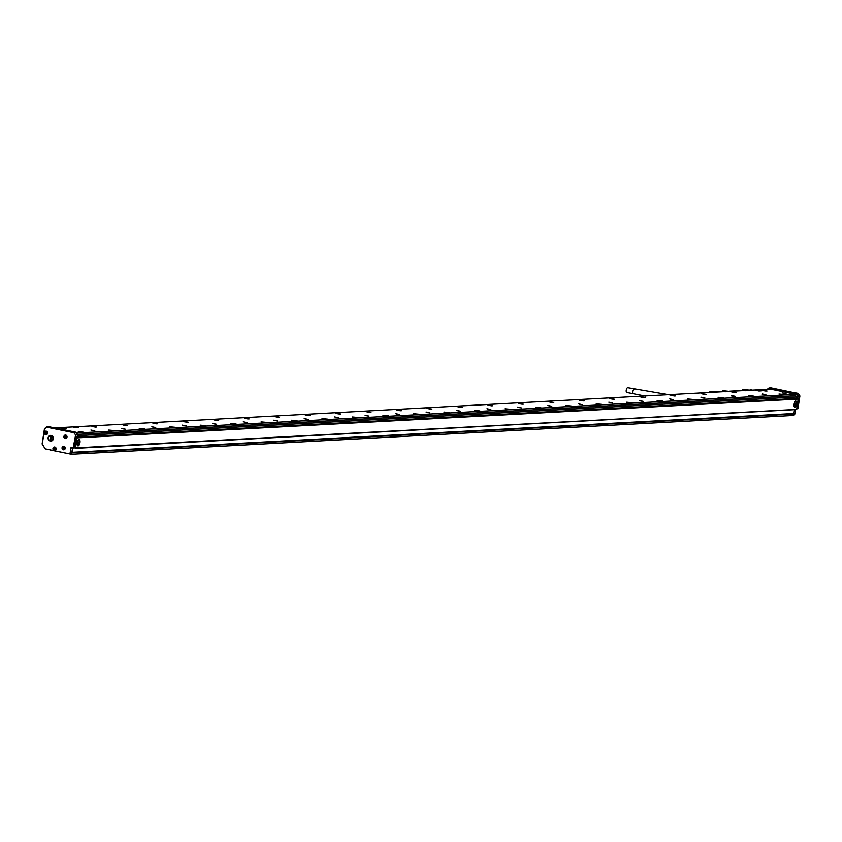 <?xml version="1.0" encoding="UTF-8"?>
<svg xmlns="http://www.w3.org/2000/svg" width="842" height="842" viewBox="0 0 842 842"><rect width="100%" height="100%" fill="white"/><g stroke="black" fill="none" stroke-linecap="round" stroke-linejoin="round"><path stroke-width="1.26" d="M709.459 392.709L709.711 391.951L709.638 392.698M709.711 391.951L723.857 391.572L722.731 390.699L727.772 391.719M750.811 390.488L744.823 389.351L742.444 389.478L743.907 390.488L729.351 391.277M750.148 389.699L753.337 390.351L749.391 390.193M742.77 389.625L747.822 390.646M730.761 391.562L722.731 390.699M725.278 391.856L723.857 391.572M722.394 390.551L723.878 391.53M745.317 390.783L742.844 389.878M742.444 389.478L742.791 390.225M713.774 392.056L723.794 391.519M729.13 391.235L743.844 390.435M627.89 387.762A2.431 1.01 101.5 0 0 627.795 387.72A2.431 1.01 101.5 0 0 627.679 387.72A2.431 1.01 101.5 0 0 626.29 390.035A2.431 1.01 101.5 0 0 626.827 392.488A2.431 1.01 101.5 0 0 626.932 392.488M49.899 449.912L71.412 454.28L792.838 415.485L794.406 409.686M71.412 454.28L72.654 447.891L71.37 447.965L73.707 447.712L75.696 435.009L77.685 434.893L77.369 436.861L76.675 436.893L74.991 447.639L71.675 447.67M71.907 452.67L73.065 447.944M71.875 452.87L793.059 414.085M77.464 434.377L795.595 395.761L795.806 394.456M795.595 395.761L796.164 396.656M770.588 389.172L54.73 427.915M76.611 433.03L795.743 394.361M73.338 427.083L78.695 427.578M761.147 390.898L758.979 391.025M761.168 390.762L755.821 390.235L758.516 390.972M96.809 427.083L91.873 426.336L96.809 427.083M673.526 399.697L669.779 398.919L673.526 399.697M643.067 401.329L639.32 400.56L643.067 401.329M612.597 402.971L608.85 402.192L612.597 402.971M582.127 404.613L578.391 403.834L582.127 404.613M551.668 406.244L547.921 405.476L551.668 406.244M521.198 407.886L517.451 407.107L521.198 407.886M490.739 409.528L486.992 408.749L490.739 409.528M460.269 411.159L456.522 410.391L460.269 411.159M429.799 412.801L426.063 412.022L429.799 412.801M399.34 414.443L395.593 413.664L399.34 414.443M368.87 416.074L365.123 415.306L368.87 416.074M338.41 417.716L334.663 416.937L338.41 417.716M307.94 419.358L304.194 418.579L307.94 419.358M277.481 420.989L273.734 420.221L277.481 420.989M247.011 422.631L243.264 421.853L247.011 422.631M216.541 424.273L212.794 423.494L216.541 424.273M186.082 425.905L182.335 425.136L186.082 425.905M155.612 427.547L151.865 426.768L155.612 427.547M125.153 429.188L121.406 428.41L125.153 429.188M94.683 430.82L90.936 430.052L94.683 430.82M785.944 393.646L782.197 392.877L785.944 393.646M74.612 431.946L70.496 431.115M779.008 394.035L784.565 394.551L779.008 394.035M748.549 395.666L754.106 396.193L748.549 395.666M718.079 397.308L723.636 397.824L718.079 397.308M687.609 398.95L693.166 399.466L687.609 398.95M657.149 400.582L662.707 401.108L657.149 400.582M626.68 402.223L632.237 402.739L626.68 402.223M596.22 403.865L601.777 404.381L596.22 403.865M565.75 405.497L571.308 406.023L565.75 405.497M535.28 407.139L540.838 407.654L535.28 407.139M504.821 408.78L510.378 409.296L504.821 408.78M474.351 410.412L479.908 410.938L474.351 410.412M443.892 412.054L449.449 412.569L443.892 412.054M413.422 413.696L418.979 414.211L413.422 413.696M382.963 415.327L388.509 415.853L382.963 415.327M352.493 416.969L358.05 417.485L352.493 416.969M322.023 418.611L327.58 419.127L322.023 418.611M291.564 420.242L297.121 420.768L291.564 420.242M261.094 421.884L266.651 422.4L261.094 421.884M230.634 423.526L236.192 424.042L230.634 423.526M200.164 425.157L205.722 425.684L200.164 425.157M169.695 426.799L175.252 427.315L169.695 426.799M139.235 428.441L144.792 428.957L139.235 428.441M108.765 430.073L114.323 430.599L108.765 430.073M78.306 431.714L83.863 432.23L78.306 431.714M762.115 390.309L767.051 391.056L762.115 390.309M731.645 391.94L736.582 392.698L731.645 391.94M701.186 393.582L706.122 394.34L701.186 393.582M670.716 395.224L675.652 395.972L670.716 395.224M640.257 396.856L645.183 397.613L640.257 396.856M609.787 398.498L614.723 399.255L609.787 398.498M579.317 400.139L584.253 400.887L579.317 400.139M548.858 401.771L553.794 402.529L548.858 401.771M518.388 403.413L523.324 404.171L518.388 403.413M487.928 405.055L492.865 405.802L487.928 405.055M457.459 406.686L462.395 407.444L457.459 406.686M426.989 408.328L431.925 409.086L426.989 408.328M396.529 409.97L401.466 410.717L396.529 409.97M366.06 411.601L370.996 412.359L366.06 411.601M335.6 413.243L340.536 414.001L335.6 413.243M305.13 414.885L310.067 415.632L305.13 414.885M274.66 416.516L279.597 417.274L274.66 416.516M244.201 418.158L249.137 418.916L244.201 418.158M213.731 419.8L218.667 420.547L213.731 419.8M183.272 421.432L188.208 422.189L183.272 421.432M152.802 423.073L157.738 423.831L152.802 423.073M122.343 424.715L127.279 425.463L122.343 424.715M61.403 427.989L66.339 428.746L61.403 427.989M701.228 397.245L704.975 398.024L701.228 397.245M731.698 395.603L735.445 396.382L731.698 395.603M762.157 393.972L765.904 394.74L762.157 393.972M796.111 397.024L77.559 435.661M793.806 413.506L72.38 452.301M770.556 389.162L769.988 389.457M78.685 427.61L73.391 426.936M78.727 427.599L76.559 427.725M73.359 426.947L76.58 427.589M761.136 390.772L759 390.888M755.769 390.383L758.537 390.825M670.59 399.224L673.653 399.708M640.12 400.866L643.183 401.339M609.65 402.497L612.723 402.981M579.191 404.139L582.254 404.623M548.721 405.781L551.794 406.254M518.262 407.412L521.324 407.896M487.792 409.054L490.854 409.538M457.322 410.696L460.395 411.17M426.862 412.327L429.925 412.812M396.393 413.969L399.466 414.453M365.933 415.611L368.996 416.085M335.463 417.243L338.526 417.727M305.004 418.884L308.067 419.369M274.534 420.526L277.597 421M244.064 422.158L247.138 422.642M213.605 423.8L216.668 424.284M183.135 425.442L186.208 425.915M152.676 427.073L155.738 427.557M122.206 428.715L125.269 429.199M91.736 430.357L94.809 430.83M783.007 393.182L786.07 393.656M701.049 397.582L704.122 398.066M731.519 395.95L734.582 396.424M761.978 394.309L765.052 394.793M74.696 447.933L796.416 409.58L75.338 448.354M796.206 398.455L77.18 437.124L796.164 398.455L798.205 399.076L796.595 409.401L75.296 448.354M75.475 448.186L77.096 437.861L798.205 399.076M798.048 398.834L77.096 437.861M70.244 453.996L71.454 453.943L70.17 454.006L70.907 447.902A0.716 0.642 86.9 0 1 71.644 447.334L73.243 447.649L75.643 434.735L73.801 432.693L75.696 435.009L77.622 434.63L76.201 432.378L48.731 426.736M70.065 453.996L45.152 448.839L42.3 443.902L44.679 428.746L46.699 427.199L73.801 432.693L76.201 432.378M54.719 450.565L53.835 450.386A1.789 1.61 -93.1 0 1 53.014 449.344A1.789 1.61 86.9 0 1 56.067 448.228A1.789 1.61 86.9 0 1 56.13 449.112A1.789 1.61 -93.1 0 1 54.719 450.565M797.395 398.698L798.279 398.087L797.574 398.129L797.89 396.172L796.195 393.498L769.009 387.994L766.809 389.625M793.059 415.138L793.532 413.717M798.153 398.887L798.279 398.087M769.178 389.499L769.588 388.972L795.564 394.245L795.985 397.803L797.574 398.129M77.78 427.42L74.706 426.936M760.21 390.72L757.137 390.235M760.073 390.677L757.274 390.246L760.073 390.688M77.506 445.534A3.21 1.337 101.5 0 0 77.959 445.871A3.21 1.337 101.5 0 0 79.758 443.597A3.21 1.337 101.5 0 0 79.685 439.913A3.21 1.337 101.5 0 0 79.232 439.577A3.21 1.337 101.5 0 0 77.432 441.85A3.21 1.337 101.5 0 0 77.506 445.534M794.048 407.002A3.21 1.337 101.5 0 0 794.501 407.339A3.21 1.337 101.5 0 0 796.3 405.065A3.21 1.337 101.5 0 0 796.237 401.381A3.21 1.337 101.5 0 0 795.785 401.045A3.21 1.337 101.5 0 0 793.985 403.318A3.21 1.337 101.5 0 0 794.048 407.002M54.035 450.091A1.789 1.61 -93.1 0 0 54.909 450.533M62.129 448.586A1.789 1.61 86.9 0 1 65.181 447.47A1.789 1.61 86.9 0 1 62.129 448.586M53.372 438.84A2.968 2.684 86.9 0 1 48.089 437.766A2.968 2.684 86.9 0 1 53.372 438.84M66.95 436.23A1.789 1.61 86.9 0 1 65.518 438.577A1.789 1.61 86.9 0 1 65.318 435.009A1.789 1.61 86.9 0 1 66.95 436.23M47.52 432.367A1.789 1.61 86.9 0 1 44.458 433.483A1.789 1.61 86.9 0 1 45.9 431.136A1.789 1.61 86.9 0 1 47.52 432.367M672.705 399.603L671.516 399.424M642.246 401.245L641.046 401.055M611.776 402.886L610.587 402.697M581.317 404.518L580.117 404.328M550.847 406.16L549.647 405.97M520.377 407.802L519.188 407.612M489.918 409.433L488.718 409.244M459.448 411.075L458.258 410.885M428.988 412.717L427.789 412.527M398.519 414.348L397.329 414.159M368.049 415.99L366.859 415.801M337.589 417.632L336.39 417.443M307.12 419.263L305.93 419.074M276.66 420.905L275.46 420.716M246.19 422.547L245.001 422.358M215.731 424.179L214.531 423.989M185.261 425.82L184.061 425.631M154.791 427.462L153.602 427.273M124.332 429.094L123.132 428.904M93.862 430.736L92.673 430.546M785.123 393.561L783.934 393.372M703.175 397.971L701.975 397.782M733.635 396.329L732.445 396.14M764.104 394.688L762.915 394.509M54.719 447.018A1.789 1.61 -93.1 0 0 53.899 447.544M63.834 446.26A1.789 1.61 -93.1 0 0 63.013 446.786M63.15 449.333A1.789 1.61 -93.1 0 0 64.024 449.775M51.088 441.25A2.968 2.684 86.9 0 1 49.667 440.745M49.404 435.988A2.968 2.684 86.9 0 1 50.773 435.346M64.908 438.103A1.789 1.61 -93.1 0 0 65.781 438.535M65.592 435.019A1.789 1.61 -93.1 0 0 64.771 435.546M45.479 434.23A1.789 1.61 -93.1 0 0 45.7 434.409L45.615 434.419A1.789 1.61 -93.1 0 0 46.31 434.672M46.173 431.146A1.789 1.61 -93.1 0 0 45.342 431.672M50.846 435.619A2.673 2.421 86.9 0 1 52.478 436.072M52.699 440.334A2.673 2.421 86.9 0 1 51.025 440.955M50.604 440.85A2.537 2.294 -93.1 0 0 51.373 435.945L50.646 440.987A2.673 2.421 -93.1 0 0 51.457 435.798L51.762 435.788A2.673 2.421 -93.1 0 0 50.941 435.619L50.636 435.63A2.673 2.421 -93.1 0 0 49.815 440.819L50.12 440.798A2.673 2.421 -93.1 0 0 50.636 440.945M46.826 431.399A1.61 1.452 -93.1 0 0 44.9 433.198A1.61 1.452 -93.1 0 0 46.405 434.514L46.531 434.504M55.046 450.007A1.284 1.168 -93.1 0 0 55.772 448.376A1.284 1.168 -93.1 0 0 54.298 447.555A1.284 1.168 -93.1 0 0 53.572 449.186A1.284 1.168 -93.1 0 0 55.046 450.007A3.568 1.473 -110.1 0 1 54.751 449.312L54.898 448.291M54.309 449.449L53.93 448.86L54.625 448.975M54.425 448.249L54.962 447.912L55.488 448.744M50.12 440.798L50.941 435.619M49.783 440.682L50.552 435.777A2.537 2.294 -93.1 0 0 49.783 440.682L49.815 440.819M78.401 441.85L78.148 443.471L78.401 441.85M794.953 403.318L794.701 404.939L794.953 403.318M64.171 449.239A1.284 1.168 -93.1 0 0 64.897 447.618A1.284 1.168 -93.1 0 0 63.413 446.797A1.284 1.168 -93.1 0 0 62.687 448.428A1.284 1.168 -93.1 0 0 64.171 449.239A3.568 1.473 -110.1 0 1 63.866 448.554L63.971 447.27L62.887 448.07L63.75 448.218M63.424 448.691L63.055 448.102M64.571 447.976L63.866 448.554L64.602 447.976L63.645 447.281M65.929 438.008A1.284 1.168 -93.1 0 0 66.655 436.377A1.284 1.168 -93.1 0 0 64.445 437.187A1.284 1.168 -93.1 0 0 65.929 438.008A3.568 1.473 -110.1 0 1 65.634 437.324L65.771 436.293M65.181 437.451L64.813 436.872L65.508 436.987M65.308 436.261L65.834 435.914L65.971 437.124M46.499 434.135A1.284 1.168 -93.1 0 0 45.752 431.693A1.284 1.168 -93.1 0 0 46.499 434.135A3.568 1.473 -110.1 0 1 46.205 433.451L46.342 432.43M45.752 433.588L45.384 432.998L46.078 433.114M45.215 432.956L45.878 432.388L45.384 432.998M45.878 432.388L46.415 432.041L46.941 432.872L46.205 433.451L46.878 433.251M78.516 443.05L77.938 442.934M795.069 404.518L794.48 404.392M709.711 392.225L711.553 392.593M709.922 391.867L713.121 392.509M634.258 389.057A2.431 1.01 101.5 0 0 634.152 389.015A2.431 1.01 101.5 0 0 634.047 389.004A2.431 1.01 101.5 0 0 632.658 391.32A2.431 1.01 101.5 0 0 633.195 393.772A2.431 1.01 101.5 0 0 633.3 393.782M71.749 453.649L70.002 453.659L70.907 447.902M795.437 409.633L794.669 414.769L793.353 414.843M770.177 389.204L769.22 389.257M73.317 447.997L74.991 447.639M45.384 448.997L42.184 444.102L45.163 448.797M44.584 428.494L42.163 444.05M797.89 396.172L799.9 396.056L797.911 408.759L796.679 408.833M795.479 409.633L794.638 414.748M48.878 426.726L75.99 432.23M48.804 426.726L46.626 426.905L44.51 428.673M42.132 443.839L44.479 428.683L46.615 426.936M797.911 408.759L799.9 396.056L797.827 395.898M799.868 396.056L798.384 393.54L796.406 393.646M798.416 393.593L771.104 387.899M796.195 393.498L798.216 393.403M799.837 395.845L798.195 393.393L769.083 388.004M769.009 387.994L770.925 387.899M55.172 450.365L54.383 447.249A1.61 1.452 -93.1 0 0 55.34 450.291A1.61 1.452 -93.1 0 0 55.53 450.207M55.372 447.27A1.61 1.452 -93.1 0 0 54.404 447.239M92.809 426.673L93.662 426.705M94.988 426.905L95.799 427.147M763.052 390.635L763.904 390.656M765.231 390.867L766.041 391.098M732.593 392.267L733.435 392.298M734.771 392.498L735.582 392.74M702.123 393.909L702.965 393.93M704.301 394.14L705.112 394.372M671.663 395.551L672.505 395.572M673.832 395.782L674.653 396.014M641.194 397.182L642.036 397.213M643.372 397.413L644.183 397.656M610.724 398.824L611.576 398.845M612.902 399.055L613.713 399.287M583.19 400.929L581.106 400.487M582.443 400.697L583.253 400.929M552.731 402.56L550.647 402.129M551.973 402.329L552.784 402.571M519.335 403.739L520.177 403.76M521.503 403.971L522.324 404.202M488.865 405.381L489.707 405.402M491.044 405.612L491.854 405.844M458.406 407.012L459.248 407.044M460.574 407.244L461.384 407.486M427.936 408.654L428.778 408.675M430.115 408.886L427.989 408.665M397.466 410.296L398.319 410.317M399.645 410.528L400.455 410.759M367.007 411.927L367.849 411.959M369.185 412.159L369.996 412.401M336.537 413.569L337.379 413.59M338.716 413.801L339.526 414.032M306.078 415.211L306.92 415.232M308.246 415.443L309.056 415.674M275.608 416.843L276.45 416.874M277.786 417.074L278.597 417.316M245.138 418.485L245.99 418.506M247.316 418.716L248.127 418.948M217.604 420.59L215.52 420.147M216.857 420.358L217.668 420.59M187.145 422.221L185.061 421.789M186.387 421.989L187.198 422.231M153.749 423.4L154.591 423.421M155.917 423.631L156.738 423.863M123.279 425.042L124.121 425.063M125.458 425.273L126.268 425.505M62.35 428.315L63.192 428.336M64.529 428.546L62.403 428.325M79.274 440.303A2.852 1.189 101.5 0 0 78.78 439.85A2.852 1.189 101.5 0 0 78.485 439.871M77.38 445.302A2.852 1.189 101.5 0 0 77.643 445.45A2.852 1.189 101.5 0 0 78.274 445.218M795.816 401.771A2.852 1.189 101.5 0 0 795.332 401.308A2.852 1.189 101.5 0 0 795.037 401.339M793.932 406.77A2.852 1.189 101.5 0 0 794.195 406.907A2.852 1.189 101.5 0 0 794.816 406.686M63.466 446.502A1.61 1.452 -93.1 0 0 64.455 449.533A1.61 1.452 -93.1 0 0 64.645 449.449M64.487 446.513A1.61 1.452 -93.1 0 0 63.518 446.481L64.297 449.607M66.244 435.272A1.61 1.452 -93.1 0 0 64.318 437.072A1.61 1.452 -93.1 0 0 66.402 438.219M46.457 431.293L45.826 431.388L46.405 434.514A1.61 1.452 -93.1 0 0 46.984 434.346M95.746 427.136L92.873 426.694M765.988 391.098L763.115 390.646M735.519 392.73L732.645 392.288M705.049 394.372L702.186 393.919M674.589 396.014L671.716 395.561M644.119 397.645L641.257 397.203M613.66 399.287L610.787 398.834M583.296 400.929L580.317 400.476M552.836 402.571L549.858 402.118M522.261 404.202L519.388 403.75M491.791 405.844L488.928 405.391M461.332 407.475L458.458 407.033M430.862 409.117L427.894 408.644M400.403 410.759L397.529 410.307M369.933 412.391L367.059 411.948M339.463 414.032L336.6 413.58M309.003 415.674L306.13 415.222M278.534 417.306L275.671 416.864M248.074 418.948L245.201 418.495M217.71 420.59L214.731 420.137M187.24 422.231L184.272 421.779M156.675 423.863L153.802 423.41M126.205 425.505L123.342 425.052M65.276 428.778L62.308 428.304M77.275 444.997A2.789 1.158 101.5 0 0 78.769 444.629A2.789 1.158 101.5 0 0 79.527 441.292A2.789 1.158 101.5 0 0 78.264 440.124M793.817 406.454A2.789 1.158 101.5 0 0 795.322 406.086A2.789 1.158 101.5 0 0 796.079 402.76A2.789 1.158 101.5 0 0 794.806 401.581M626.827 392.488L645.709 396.14M627.795 387.72L669.474 394.856M797.984 398.382L797.279 398.424M55.004 447.155L54.383 447.249M95.851 427.147L92.767 426.662M766.094 391.109L763.01 390.625M735.624 392.74L732.551 392.256M705.154 394.382L702.081 393.898M674.695 396.014L671.611 395.54M644.225 397.656L641.151 397.171M613.765 399.297L610.682 398.813M522.366 404.213L519.282 403.728M491.896 405.844L488.823 405.37M461.437 407.486L458.353 407.002M400.508 410.759L397.424 410.286M370.038 412.401L366.965 411.917M339.568 414.043L336.495 413.559M309.109 415.674L306.025 415.201M278.639 417.316L275.566 416.832M248.18 418.958L245.096 418.474M156.78 423.873L153.697 423.389M126.311 425.505L123.237 425.031M78.559 439.798L79.537 441.271L77.432 445.407M795.111 401.266L796.079 402.739L793.974 406.865M64.118 446.397L63.497 446.492M66.055 438.366L65.255 435.251L65.876 435.156"/></g></svg>
